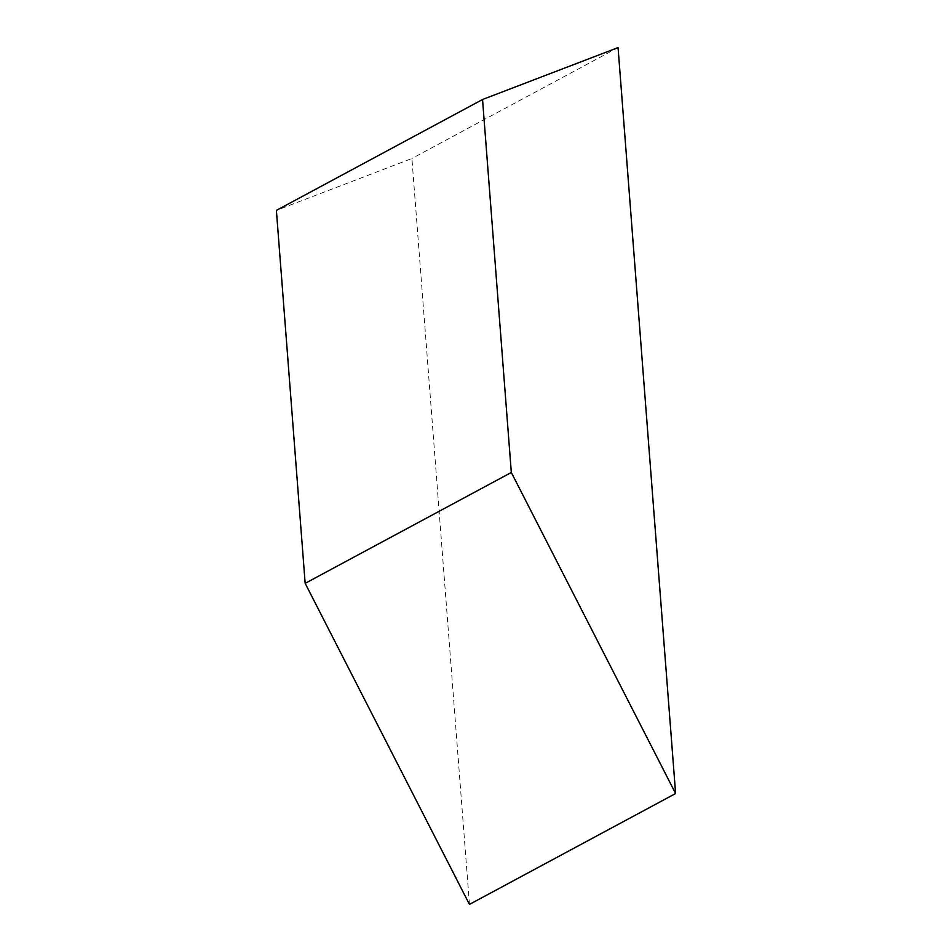 <?xml version="1.0" encoding="UTF-8"?>
<svg xmlns="http://www.w3.org/2000/svg" width="952" height="952" viewBox="0 0 952 952"><rect width="100%" height="100%" fill="white"/><g stroke="black" fill="none" stroke-linecap="round" stroke-linejoin="round"><path stroke-width="0.71" stroke-dasharray="4.76 3.57" d="M469.455 904.4L411.907 158.472L276.389 210.38M618.062 47.6L411.907 158.472"/><path stroke-width="1.43" d="M618.062 47.6L675.611 793.528L469.455 904.4L305.164 583.35L276.389 210.38L482.545 99.508L618.062 47.6M675.611 793.528L511.319 472.478L305.164 583.35M511.319 472.478L482.545 99.508"/></g></svg>
